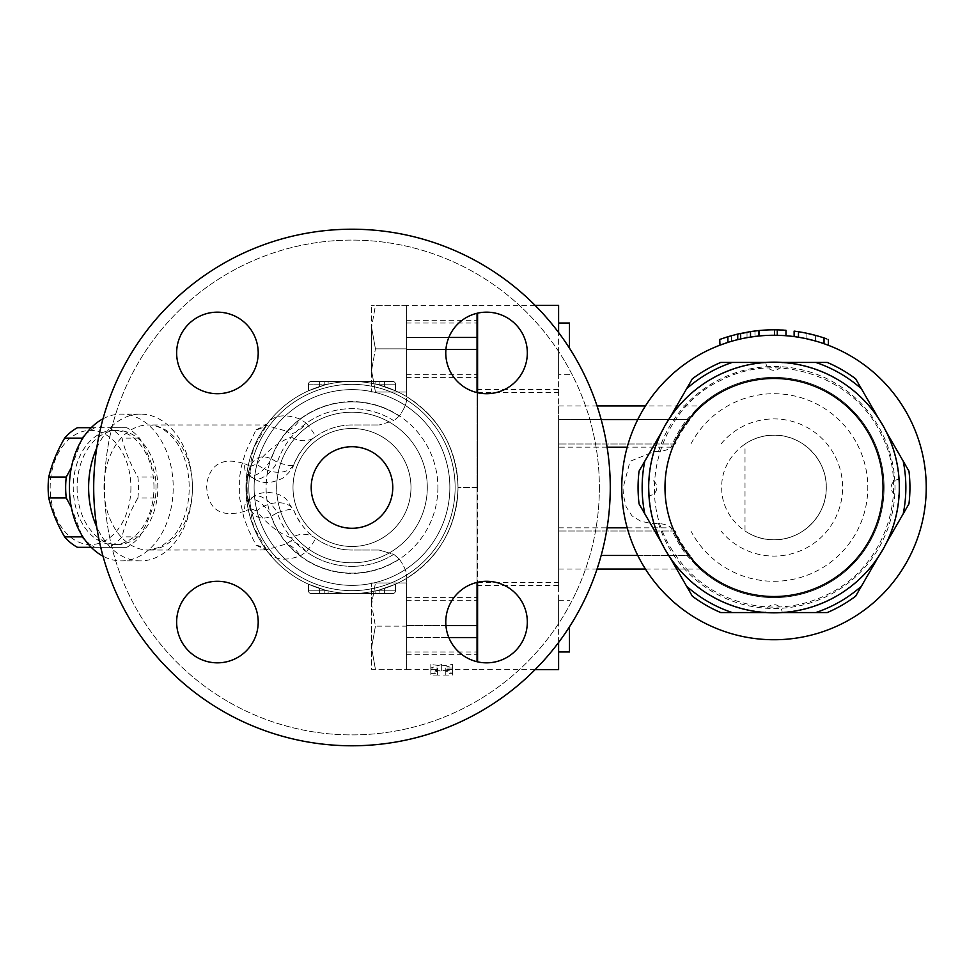 <?xml version="1.0" encoding="UTF-8"?>
<svg xmlns="http://www.w3.org/2000/svg" width="975" height="975" viewBox="0 0 975 975"><rect width="100%" height="100%" fill="white"/><g stroke="black" fill="none" stroke-linecap="round" stroke-linejoin="round"><path stroke-width="0.73" stroke-dasharray="4.88 3.66" d="M599.381 487.5A247.394 247.394 0 0 1 228.284 701.756A247.394 247.394 0 0 1 228.284 273.244A247.394 247.394 0 0 1 599.381 487.5A247.394 247.394 0 0 0 228.284 273.244A247.394 247.394 0 0 0 228.284 701.756A247.394 247.394 0 0 0 599.381 487.5M486.549 581.283A40.779 40.779 0 0 1 527.329 622.062A40.779 40.779 0 0 1 486.549 662.842A40.779 40.779 0 0 1 445.77 622.062A40.779 40.779 0 0 1 486.549 581.283A40.779 40.779 0 0 0 451.242 642.452A40.779 40.779 0 0 0 521.869 642.452A40.779 40.779 0 0 0 486.549 581.283M258.204 622.062A40.779 40.779 0 0 1 217.425 662.842A40.779 40.779 0 0 1 176.646 622.062A40.779 40.779 0 0 1 217.425 581.283A40.779 40.779 0 0 1 258.204 622.062A40.779 40.779 0 0 0 197.035 586.755A40.779 40.779 0 0 0 197.035 657.382A40.779 40.779 0 0 0 258.204 622.062M217.425 393.717A40.779 40.779 0 0 1 176.646 352.938A40.779 40.779 0 0 1 217.425 312.158A40.779 40.779 0 0 1 258.204 352.938A40.779 40.779 0 0 1 217.425 393.717A40.779 40.779 0 0 0 252.732 332.548A40.779 40.779 0 0 0 182.106 332.548A40.779 40.779 0 0 0 217.425 393.717M445.77 352.938A40.779 40.779 0 0 1 486.549 312.158A40.779 40.779 0 0 1 527.329 352.938A40.779 40.779 0 0 1 486.549 393.717A40.779 40.779 0 0 1 445.77 352.938A40.779 40.779 0 0 0 506.939 388.245A40.779 40.779 0 0 0 506.939 317.618A40.779 40.779 0 0 0 445.77 352.938M410.987 487.5A59 59 0 0 0 322.493 436.41A59 59 0 0 0 322.493 538.59A59 59 0 0 0 410.987 487.5A59 59 0 0 0 322.493 436.41A59 59 0 0 0 322.493 538.59A59 59 0 0 0 410.987 487.5A59 59 0 0 0 322.493 436.41A59 59 0 0 0 322.493 538.59A59 59 0 0 0 410.987 487.5A59 59 0 0 0 322.493 436.41A59 59 0 0 0 322.493 538.59A59 59 0 0 0 410.987 487.5M610.265 487.5A258.277 258.277 0 0 0 222.848 263.823A258.277 258.277 0 0 0 222.848 711.177A258.277 258.277 0 0 0 610.265 487.5A258.277 258.277 0 0 0 222.848 263.823A258.277 258.277 0 0 0 222.848 711.177A258.277 258.277 0 0 0 610.265 487.5A258.277 258.277 0 0 1 222.848 711.177A258.277 258.277 0 0 1 222.848 263.823A258.277 258.277 0 0 1 610.265 487.5M486.549 662.842A40.779 40.779 0 0 0 521.869 601.673A40.779 40.779 0 0 0 451.242 601.673A40.779 40.779 0 0 0 486.549 662.842M176.646 622.062A40.779 40.779 0 0 0 237.815 657.382A40.779 40.779 0 0 0 237.815 586.755A40.779 40.779 0 0 0 176.646 622.062M217.425 312.158A40.779 40.779 0 0 0 182.106 373.327A40.779 40.779 0 0 0 252.732 373.327A40.779 40.779 0 0 0 217.425 312.158M527.329 352.938A40.779 40.779 0 0 0 466.16 317.618A40.779 40.779 0 0 0 466.16 388.245A40.779 40.779 0 0 0 527.329 352.938M392.767 487.5A40.779 40.779 0 0 0 331.597 452.181A40.779 40.779 0 0 0 331.597 522.819A40.779 40.779 0 0 0 392.767 487.5A40.779 40.779 0 0 1 331.597 522.819A40.779 40.779 0 0 1 331.597 452.181A40.779 40.779 0 0 1 392.767 487.5A40.779 40.779 0 0 0 331.597 452.181A40.779 40.779 0 0 0 331.597 522.819A40.779 40.779 0 0 0 392.767 487.5M427.294 487.5A75.307 75.307 0 0 0 314.328 422.285A75.307 75.307 0 0 0 314.328 552.715A75.307 75.307 0 0 0 427.294 487.5A75.307 75.307 0 0 1 314.328 552.715A75.307 75.307 0 0 1 314.328 422.285A75.307 75.307 0 0 1 427.294 487.5M254.109 487.5A97.878 97.878 0 0 0 400.92 572.264A97.878 97.878 0 0 0 400.92 402.736A97.878 97.878 0 0 0 254.109 487.5A97.878 97.878 0 0 1 400.92 402.736A97.878 97.878 0 0 1 400.92 572.264A97.878 97.878 0 0 1 254.109 487.5M256.791 510.997L250.478 508.584A23.546 11.481 -123.2 0 1 253.244 496.823A23.546 11.481 -123.2 0 1 277.302 512.753C288.429 508.999 294.011 508.414 294.036 510.997A62.534 62.534 0 0 0 351.987 550.034L379.068 550.034L351.987 550.034A62.534 62.534 0 0 1 315.035 537.944C315.973 538.846 313.072 543.453 306.333 551.777L300.373 555.835C285.419 561.173 274.682 560.04 268.174 552.435L253.622 527.061L245.956 487.5A106.031 106.031 0 0 0 405.003 579.321A106.031 106.031 0 0 0 405.003 395.679A106.031 106.031 0 0 0 245.956 487.5A106.031 106.031 0 0 1 405.003 395.679A106.031 106.031 0 0 1 405.003 579.321A106.031 106.031 0 0 1 245.956 487.5L253.622 447.927L268.174 422.565A23.546 21.157 37.8 0 1 256.011 429.853L245.639 452.12L241.337 466.598L239.643 476.885L239.643 498.103L243.969 518.103L248.978 530.875L256.011 545.147L265.907 550.034L286.126 543.965L292.159 540.101L292.366 538.87L291.293 537.944C278.484 533.081 266.992 524.099 256.791 510.997A23.546 15.819 -22.1 0 1 294.036 510.997C300.239 524.099 307.247 533.081 315.035 537.944A23.546 20.95 126.2 0 0 291.293 537.944M256.011 429.853L265.907 424.966L148.212 424.966C156.475 424.942 164.3 428.793 171.71 436.52C184.872 449.39 194.013 480.456 186.481 509.815C183.3 521.771 178.327 531.375 171.563 538.627L160.119 547.243L148.212 550.034A62.534 44.216 -90 0 1 103.996 487.5A62.534 44.216 -90 0 1 148.212 424.966A62.534 44.216 -90 0 1 192.428 487.5A62.534 44.216 -90 0 1 148.212 550.034L264.981 549.961L268.174 552.435A106.031 106.031 0 0 0 406.356 578.528A106.031 106.031 0 0 1 245.956 487.5A106.031 106.031 0 0 1 406.356 396.472A106.031 106.031 0 0 0 268.174 422.565C274.67 414.96 285.407 413.839 300.373 419.165A23.546 10.932 118.2 0 1 286.126 431.035L264.981 425.039L268.174 422.565A106.031 106.031 0 0 1 406.356 396.472C439.481 417.8 456.69 448.134 458.018 487.5C456.69 526.866 439.481 557.2 406.356 578.528L406.356 667.814L406.356 578.528C439.481 557.2 456.69 526.866 458.018 487.5C456.69 448.134 439.481 417.8 406.356 396.472L406.356 305.346L406.356 396.472A106.031 106.031 0 0 0 245.956 487.5A106.031 106.031 0 0 0 406.356 578.528A106.031 106.031 0 0 1 268.174 552.435A23.546 21.157 -37.8 0 0 256.011 545.147M395.484 390.804L379.178 385.015A106.031 106.031 0 0 0 324.797 385.015L308.49 390.804L324.797 385.015A106.031 106.031 0 0 1 379.178 385.015L395.484 390.804L395.484 384.187A2.718 2.718 0 0 0 392.767 381.469A2.718 2.718 0 0 1 395.484 384.187L395.484 390.804L384.613 386.612L395.484 390.804L395.484 384.187A2.718 2.718 0 0 0 392.767 381.469L379.178 381.469L392.767 381.469A2.718 2.718 0 0 1 395.484 384.187L395.484 390.804M395.484 584.196L379.178 589.985A106.031 106.031 0 0 1 324.797 589.985L308.49 584.196L324.797 589.985A106.031 106.031 0 0 0 379.178 589.985L395.484 584.196L395.484 590.813A2.718 2.718 0 0 1 392.767 593.531L375.838 593.531L375.838 590.813L375.838 593.531L311.208 593.531A2.718 2.718 0 0 1 308.49 590.813A2.718 2.718 0 0 0 311.208 593.531L328.136 593.531L328.136 590.813L328.136 593.531L392.767 593.531A2.718 2.718 0 0 0 395.484 590.813L395.484 584.196L384.613 588.388L395.484 584.196L395.484 590.813A2.718 2.718 0 0 1 392.767 593.531A2.718 2.718 0 0 0 395.484 590.813L395.484 584.196M445.928 625.536L406.356 625.536L477.043 625.536L477.043 349.464L406.356 349.464L445.928 349.464M477.043 392.584L477.043 487.5L458.018 487.5L477.043 487.5L477.043 582.416M448.829 337.447L406.356 337.447L477.043 337.447L477.043 349.464M477.043 337.447L477.043 313.28M406.356 307.186L406.356 305.675L371.56 305.675L375.424 305.675L371.56 327.259L371.56 305.675L371.56 327.259L375.424 305.675L406.356 305.675L406.356 348.843L406.356 307.186M375.424 348.843L371.56 327.259L371.56 370.439L375.424 348.843L371.56 370.439L371.56 392.023L375.424 392.023L371.56 370.439L371.56 327.259L375.424 348.843L406.356 348.843L375.424 348.843M406.356 392.023L406.356 348.843L406.356 392.023L371.56 392.023L371.56 370.439L375.424 392.023L406.356 392.023M406.356 626.157L406.356 582.977L406.356 626.157L375.424 626.157L371.56 604.561L371.56 647.741L375.424 626.157L371.56 647.741L371.56 669.325L375.424 669.325L371.56 647.741L371.56 604.561L375.424 582.977L371.56 582.977L371.56 604.561L371.56 582.977L375.424 582.977L371.56 604.561L375.424 626.157L406.356 626.157L406.356 600.32L406.356 654.7L406.356 597.602L406.356 626.157M406.356 669.325L406.356 667.814L406.356 669.325L371.56 669.325L371.56 647.741L375.424 669.325L406.356 669.325L406.356 667.814L406.356 669.325M406.356 582.977L375.424 582.977L406.356 582.977M328.136 381.469L328.136 384.187L328.136 381.469L351.987 381.469L311.208 381.469A2.718 2.718 0 0 0 308.49 384.187A2.718 2.718 0 0 1 311.208 381.469L324.797 381.469L311.208 381.469A2.718 2.718 0 0 0 308.49 384.187L308.49 390.804L308.49 384.187A2.718 2.718 0 0 1 311.208 381.469L328.136 381.469L328.136 384.187A106.031 106.031 0 0 1 351.987 381.469L379.178 381.469L375.838 381.469L375.838 384.187L375.838 381.469L351.987 381.469A106.031 106.031 0 0 1 384.613 386.612A106.031 106.031 0 0 0 319.361 386.612A106.031 106.031 0 0 1 328.136 384.187L328.136 381.469L375.838 381.469L375.838 384.187L375.838 381.469L328.136 381.469M308.49 590.813L308.49 584.196L308.49 590.813A2.718 2.718 0 0 0 311.208 593.531L328.136 593.531L328.136 590.813A106.031 106.031 0 0 0 384.613 588.388A106.031 106.031 0 0 1 319.361 588.388A106.031 106.031 0 0 0 328.136 590.813L328.136 593.531L392.767 593.531L375.838 593.531L375.838 590.813L375.838 593.531L311.208 593.531A2.718 2.718 0 0 1 308.49 590.813L308.49 584.196L319.361 588.388L308.49 584.196L308.49 590.813L324.797 590.813L324.797 593.531L324.797 590.813L328.136 590.813L308.49 590.813L319.361 590.813L319.361 593.531L319.361 590.813L308.49 590.813A2.718 2.718 0 0 0 311.208 593.531A2.718 2.718 0 0 1 308.49 590.813M308.49 390.804L319.361 386.612L308.49 390.804L308.49 384.187L308.49 390.804M384.613 381.469L375.838 381.469L392.767 381.469L384.613 381.469L384.613 384.187L395.484 384.187L375.838 384.187L379.178 384.187L379.178 381.469L379.178 384.187L395.484 384.187A2.718 2.718 0 0 0 392.767 381.469A2.718 2.718 0 0 1 395.484 384.187L384.613 384.187L384.613 381.469M250.478 508.584L244.822 511.253A23.546 11.615 -120.5 0 1 248.284 499.907A23.546 11.615 -120.5 0 1 271.318 516.238A85.642 85.642 0 0 0 399.226 558.931C404.954 567.292 407.331 573.422 406.356 577.322C407.331 573.422 404.954 567.292 399.226 558.931L393.79 554.348L399.226 558.931A85.642 85.642 0 0 1 300.373 555.835A23.546 10.932 -118.2 0 0 286.126 543.965M244.822 511.253C220.131 518.237 207.382 509.413 206.566 484.758C210.015 463.832 222.763 456.836 244.822 463.747A23.546 11.615 120.5 0 0 248.284 475.093A23.546 11.615 120.5 0 0 271.318 458.762C255.974 452.424 247.674 462.04 246.407 487.597C247.748 513.045 256.047 522.588 271.318 516.238L277.302 512.753A78.841 78.841 0 0 0 393.79 554.348L379.068 550.034L393.79 554.348A78.841 78.841 0 0 1 306.333 551.777A23.546 11.261 -125.2 0 0 290.977 541.174M244.822 463.747L250.478 466.416A23.546 11.481 123.2 0 0 253.244 478.177A23.546 11.481 123.2 0 0 277.302 462.247L271.318 458.762A85.642 85.642 0 0 1 399.263 416.093L393.839 420.676L399.263 416.093C404.93 407.842 407.294 401.737 406.356 397.788C407.294 401.749 404.93 407.842 399.263 416.093A85.642 85.642 0 0 0 300.373 419.165L306.333 423.223A23.546 11.261 125.2 0 1 290.977 433.826L286.126 431.035M250.478 466.416L256.791 464.003A23.546 15.819 22.1 0 0 294.036 464.003C293.999 466.586 288.417 466.001 277.302 462.247A78.841 78.841 0 0 1 393.839 420.676L379.178 424.966L393.839 420.676A78.841 78.841 0 0 0 306.333 423.223C313.072 431.559 315.973 436.166 315.035 437.056C307.235 441.931 300.227 450.913 294.036 464.003A62.534 62.534 0 0 1 351.987 424.966L379.178 424.966L351.987 424.966A62.534 62.534 0 0 0 315.035 437.056A23.546 20.95 53.8 0 1 291.293 437.056L290.977 433.826M256.791 464.003C266.967 450.913 278.46 441.931 291.293 437.056M477.043 625.536L477.043 637.553L406.356 637.553L448.829 637.553M477.043 661.72L477.043 637.553M441.699 665.864L452.583 664.487L452.583 669.606L445.782 669.654L445.782 667.985L452.583 667.985L441.699 664.487L430.828 667.985L437.629 667.985L437.629 669.654L430.828 669.606L430.828 664.487L441.699 665.864L441.699 671.19L452.583 669.764L452.583 675.041L445.782 675.09L445.782 673.372L452.583 673.372L441.699 669.764L430.828 673.372L437.629 673.372L437.629 675.09L430.828 675.041L430.828 669.764L441.699 671.19M452.583 664.487L452.583 669.764M430.828 664.487L430.828 669.764M430.828 669.606L430.828 675.041M406.356 669.654L437.629 669.654L437.629 675.09L445.782 675.09L445.782 669.654L477.043 669.654M437.629 667.985L437.629 673.372M430.828 667.985L430.828 673.372M441.699 664.487L441.699 669.764M452.583 667.985L452.583 673.372M445.782 667.985L445.782 673.372M452.583 669.606L452.583 675.041M477.043 487.5L477.043 582.648L477.043 487.5M477.043 626.157L477.043 597.602L477.043 626.157M477.043 348.843L477.043 377.398L477.043 348.843M406.356 348.843L406.356 377.398L406.356 348.843M477.592 348.843L477.592 374.68L477.592 348.843M477.592 661.854L477.592 313.146M477.592 392.718L477.592 582.282M477.592 487.5L477.592 389.622L477.592 487.5M477.592 626.157L477.592 600.32L477.592 626.157M558.602 305.346L558.602 669.654M558.602 642.464L558.602 332.536M558.602 487.5L558.602 585.378L558.602 487.5M558.602 348.843L558.602 374.68L558.602 348.843M558.602 626.157L558.602 600.32L558.602 626.157M569.485 348.209L569.485 323.018M569.485 626.791L569.485 651.983M601.161 419.53L558.602 419.53L558.602 569.059L558.602 405.941L558.602 419.53L690.178 419.53L700.038 405.941L645.45 405.941M675.236 530.997L558.602 530.997L675.236 530.997A107.92 107.92 0 0 0 690.178 555.47L698.807 567.925L686.936 555.47A110.455 110.455 0 0 1 671.178 527.828C668.655 525.452 664.426 524.002 658.491 523.465L650.605 523.307L640.733 521.223L632.032 515.897L626.182 506.89L623.452 495.349L623.013 488.243L630.021 461.333L654.225 451.535L658.491 451.535C664.438 450.998 668.667 449.548 671.178 447.172L627.193 447.172M675.236 444.003L558.602 444.003L675.236 444.003A107.92 107.92 0 0 1 690.178 419.53M645.45 569.059L700.038 569.059L698.807 567.925A110.102 110.102 0 0 0 852.723 564.476A110.102 110.102 0 0 0 852.723 410.524A110.102 110.102 0 0 0 698.807 407.075L686.936 419.53A110.455 110.455 0 0 0 671.178 447.172M558.602 527.828L607.096 527.828M627.193 527.828L671.178 527.828M607.096 447.172L558.602 447.172M694.444 411.377A110.102 110.102 0 0 1 851.285 409.073A110.102 110.102 0 0 1 851.285 565.927A110.102 110.102 0 0 1 694.444 563.623A110.102 110.102 0 0 0 851.285 565.927A110.102 110.102 0 0 0 851.285 409.073A110.102 110.102 0 0 0 694.444 411.377M621.758 487.5A152.246 152.246 0 0 1 850.127 355.656A152.246 152.246 0 0 1 850.127 619.344A152.246 152.246 0 0 1 621.758 487.5M720.037 345.138L731.396 341.335L747.021 337.667L758.708 336.022M750.518 337.082L740.671 338.947M737.746 339.641L727.886 342.408M774.552 335.254A152.246 152.246 0 0 0 759.318 335.961A152.246 152.246 0 0 1 777.27 335.29L777.27 329.855A157.682 157.682 0 0 0 759.318 330.501L759.318 335.961M782.108 335.473L783.717 335.571M824.033 343.712L824.033 337.959A157.682 157.682 0 0 0 815.6 335.4L815.6 341.043A152.246 152.246 0 0 1 824.033 343.712A152.246 152.246 0 0 0 798.476 337.228A152.246 152.246 0 0 1 806.898 338.849L806.898 333.292A157.682 157.682 0 0 0 798.476 331.732L796.209 331.39M794.125 336.594L794.783 336.68M796.209 336.887L798.476 337.228L798.476 331.732M785.972 335.729L785.972 330.269L784.083 330.135M781.718 330.001L777.27 329.855M828.372 339.483L826.544 338.825M806.898 333.292L806.898 338.849M815.6 335.4L815.6 341.043M758.343 336.058L758.343 330.598L731.396 335.68L720.074 339.324L720.074 345.126M899.06 487.5A125.056 125.056 0 0 1 665.693 550.01A125.056 125.056 0 0 1 741.646 366.697A125.056 125.056 0 0 1 899.06 487.5M861.412 388.781L855.672 378.836A135.939 135.939 0 0 0 827.275 362.444L815.795 362.444A131.857 131.857 0 0 1 861.412 388.781L903.203 461.163A131.857 131.857 0 0 1 903.203 513.837L882.314 550.034A125.056 125.056 0 0 0 774.004 362.444A125.056 125.056 0 0 0 665.706 550.034A125.056 125.056 0 0 0 882.314 550.034L861.412 586.219A131.857 131.857 0 0 1 815.795 612.556L732.213 612.556A131.857 131.857 0 0 1 686.595 586.219L692.335 596.164A135.939 135.939 0 0 0 720.732 612.556L732.213 612.556M686.595 586.219L644.804 513.837A131.857 131.857 0 0 1 644.804 461.163L686.595 388.781A131.857 131.857 0 0 1 732.213 362.444L815.795 362.444M644.804 461.163L639.064 471.108A135.939 135.939 0 0 0 639.064 503.892L644.804 513.837M661.574 542.88A125.336 125.336 0 0 1 661.574 432.12L669.825 417.824A125.336 125.336 0 0 1 765.753 362.444L782.255 362.444A125.336 125.336 0 0 1 878.182 417.824L886.433 432.12A125.336 125.336 0 0 1 886.433 542.88L878.182 557.176A125.336 125.336 0 0 1 782.255 612.556L765.753 612.556A125.336 125.336 0 0 1 669.825 557.176L661.574 542.88A125.336 125.336 0 0 0 669.825 557.176M899.267 491.68L899.072 495.653A8.153 8.153 0 0 1 891.174 487.5A8.153 8.153 0 0 1 899.072 479.347L899.133 480.297M886.433 432.12A125.336 125.336 0 0 0 878.182 417.824M782.255 362.444A125.336 125.336 0 0 0 765.753 362.444M669.825 417.824A125.336 125.336 0 0 0 661.574 432.12M765.753 612.556A125.336 125.336 0 0 0 782.255 612.556M878.182 557.176A125.336 125.336 0 0 0 886.433 542.88M899.34 487.634L899.291 490.852M773.87 612.836L770.652 612.788M769.702 612.751L765.85 612.568A8.153 8.153 0 0 1 774.004 604.671A8.153 8.153 0 0 1 782.157 612.568L781.207 612.629M648.68 487.366L648.716 484.148M648.741 483.32L648.936 479.347A8.153 8.153 0 0 1 656.833 487.5A8.153 8.153 0 0 1 648.936 495.653M774.138 362.164L777.355 362.212M778.184 362.237L782.157 362.432A8.153 8.153 0 0 1 774.004 370.329A8.153 8.153 0 0 1 765.85 362.432M732.213 362.444L720.732 362.444A135.939 135.939 0 0 0 692.335 378.836L686.595 388.781M815.795 612.556L827.275 612.556A135.939 135.939 0 0 0 855.672 596.164L861.412 586.219M903.203 513.837L908.944 503.892A135.939 135.939 0 0 0 908.944 471.108L903.203 461.163M745.01 444.003A52.272 52.272 0 0 1 813.321 521.954A52.272 52.272 0 0 1 745.01 530.997A52.272 52.272 0 0 0 826.288 487.5C826.958 459.067 801.267 434.155 773.553 435.228C745.546 434.753 720.732 460.139 721.732 487.951C721.256 515.958 746.643 540.772 774.455 539.772C802.571 540.187 827.08 514.885 826.288 487.5A52.272 52.272 0 0 0 745.01 444.003L745.01 530.997M96.744 448.086A73.405 51.907 -90 0 1 140.522 414.095A73.405 51.907 -90 0 1 192.428 487.5A73.405 51.907 -90 0 1 140.522 560.905A73.405 51.907 -90 0 1 96.744 526.914M103.021 418.799A73.405 51.907 -90 0 1 121.302 414.095A73.405 51.907 -90 0 1 173.209 487.5A73.405 51.907 -90 0 1 121.302 560.905A73.405 51.907 -90 0 1 103.021 556.201M77.086 487.5A57.086 40.365 90 0 0 117.451 544.586A57.086 40.365 90 0 0 157.828 487.5A57.086 40.365 90 0 0 117.451 430.414A57.086 40.365 90 0 0 77.086 487.5M153.977 487.5A57.086 40.365 90 0 0 113.612 430.414A57.086 40.365 90 0 0 73.247 487.5A57.086 40.365 90 0 0 113.612 544.586A57.086 40.365 90 0 0 153.977 487.5M84.862 435.228A63.887 45.179 -90 0 1 94.953 427.684L126.713 427.684A63.887 45.179 -90 0 1 139.523 438.141C147.042 451.108 152.344 464.076 155.403 477.043A63.887 45.179 -90 0 1 156.012 487.5A63.887 45.179 -90 0 1 155.403 497.957C152.344 510.924 147.042 523.892 139.523 536.859A63.887 45.179 -90 0 1 126.713 547.316L94.953 547.316A63.887 45.179 -90 0 1 84.862 539.772M71.346 467.598L81.656 440.115M81.656 534.885L71.346 507.402M155.403 497.957L137.889 497.957A63.887 45.179 90 0 0 138.499 487.5A63.887 45.179 90 0 0 137.889 477.043C130.357 464.076 125.068 451.108 121.997 438.141A63.887 45.179 90 0 0 109.2 427.684L77.439 427.684M155.403 477.043L137.889 477.043M77.439 547.316L109.2 547.316A63.887 45.179 90 0 0 121.997 536.859C125.068 523.892 130.357 510.924 137.889 497.957M130.918 487.5A57.086 40.365 -90 0 1 70.358 536.945A57.086 40.365 -90 0 1 70.358 438.055A57.086 40.365 -90 0 1 130.918 487.5M139.523 536.859L121.997 536.859M126.713 547.316L109.2 547.316M94.953 547.316L91.211 547.316M139.523 438.141L121.997 438.141M126.713 427.684L109.2 427.684M94.953 427.684L91.211 427.684M455.13 487.5A103.143 103.143 0 0 0 300.41 398.166A103.143 103.143 0 0 0 300.41 576.834A103.143 103.143 0 0 0 455.13 487.5A103.143 103.143 0 0 1 300.41 576.834A103.143 103.143 0 0 1 300.41 398.166A103.143 103.143 0 0 1 455.13 487.5M437.897 487.5A85.91 85.91 0 0 1 309.038 561.893A85.91 85.91 0 0 1 309.038 413.107A85.91 85.91 0 0 1 437.897 487.5A85.91 85.91 0 0 0 309.038 413.107A85.91 85.91 0 0 0 309.038 561.893A85.91 85.91 0 0 0 437.897 487.5M328.136 384.187L308.49 384.187A2.718 2.718 0 0 1 311.208 381.469A2.718 2.718 0 0 0 308.49 384.187L324.797 384.187L324.797 381.469L324.797 384.187L328.136 384.187L319.361 384.187L328.136 384.187M379.178 385.015L379.178 384.187L379.178 385.015M324.797 385.015L324.797 384.187L324.797 385.015M375.838 590.813L379.178 590.813L379.178 593.531L379.178 590.813L395.484 590.813L375.838 590.813L384.613 590.813L384.613 593.531L384.613 590.813L375.838 590.813M392.767 593.531A2.718 2.718 0 0 0 395.484 590.813L384.613 590.813L395.484 590.813A2.718 2.718 0 0 1 392.767 593.531M324.797 589.985L324.797 590.813L324.797 589.985M379.178 589.985L379.178 590.813L379.178 589.985M375.838 384.187L384.613 384.187L375.838 384.187M319.361 381.469L319.361 384.187L319.361 381.469M308.49 384.187L319.361 384.187L308.49 384.187M319.361 386.612L319.361 384.187L319.361 386.612M384.613 386.612L384.613 384.187L384.613 386.612M328.136 590.813L319.361 590.813L328.136 590.813M384.613 588.388L384.613 590.813L384.613 588.388M319.361 588.388L319.361 590.813L319.361 588.388M351.987 424.966A62.534 62.534 0 0 0 315.035 437.056M601.161 555.47L690.178 555.47M637.772 555.47L686.936 555.47M637.772 419.53L686.936 419.53M690.909 444.003A93.795 93.795 0 0 1 833.296 414.826A93.795 93.795 0 0 1 833.296 560.174A93.795 93.795 0 0 1 690.909 530.997M658.491 451.535A120.985 120.985 0 0 1 844.716 389.33A120.985 120.985 0 0 1 844.716 585.67A120.985 120.985 0 0 1 658.491 523.465M654.225 451.535A125.056 125.056 0 0 1 846.751 385.783A125.056 125.056 0 0 1 846.751 589.217A125.056 125.056 0 0 1 654.225 523.465M747.021 332.146L747.021 337.667M731.396 335.68L731.396 341.335M720.976 444.003A68.591 68.591 0 0 1 820.889 437.434A68.591 68.591 0 0 1 820.889 537.566A68.591 68.591 0 0 1 720.976 530.997M477.043 305.346L406.356 305.346M294.036 464.003C293.073 467.951 289.429 472.607 283.116 477.982C271.245 483.953 261.288 484.027 253.244 478.177L246.163 474.313L249.186 472.729C245.919 470.377 246.858 506.366 249.186 502.271L246.175 500.687L253.244 496.823C262.86 488.975 282.019 492.948 286.76 499.992L294.036 510.997M406.356 377.398L477.043 377.398M406.356 320.3L477.043 320.3M406.356 323.018L477.592 323.018M406.356 374.68L477.592 374.68M535.092 305.346L477.592 305.346M535.092 669.654L477.592 669.654M406.356 651.983L477.043 651.983M406.356 600.32L477.043 600.32M558.602 389.622L477.592 389.622M558.602 585.378L477.592 585.378M569.485 374.68L558.602 374.68M558.602 600.32L569.485 600.32M477.592 582.648L558.602 582.648M477.592 392.352L558.602 392.352M558.602 569.059L597.041 569.059M558.602 405.941L597.041 405.941M754.979 330.964L754.979 336.448M670.41 547.316C690.276 580.052 719.099 599.576 756.856 605.889C781.353 609.265 804.728 605.548 826.983 594.75C885.02 567.913 911.04 491.107 881.254 434.533C854.417 376.484 777.611 350.464 721.037 380.25C660.319 408.135 635.383 490.425 670.41 547.316M406.356 654.7L477.043 654.7M406.356 597.602L477.043 597.602M140.522 414.095L121.302 414.095M140.522 560.905L121.302 560.905M117.451 430.414L113.612 430.414M117.451 544.586L113.612 544.586"/><path stroke-width="1.46" d="M477.043 313.28L477.043 337.447L448.829 337.447M610.265 487.5A258.277 258.277 0 0 0 222.848 263.823A258.277 258.277 0 0 0 222.848 711.177A258.277 258.277 0 0 0 610.265 487.5M486.549 581.283A40.779 40.779 0 0 1 527.329 622.062A40.779 40.779 0 0 1 486.549 662.842A40.779 40.779 0 0 1 445.77 622.062A40.779 40.779 0 0 1 486.549 581.283M258.204 622.062A40.779 40.779 0 0 1 217.425 662.842A40.779 40.779 0 0 1 176.646 622.062A40.779 40.779 0 0 1 217.425 581.283A40.779 40.779 0 0 1 258.204 622.062M217.425 393.717A40.779 40.779 0 0 1 176.646 352.938A40.779 40.779 0 0 1 217.425 312.158A40.779 40.779 0 0 1 258.204 352.938A40.779 40.779 0 0 1 217.425 393.717M445.77 352.938A40.779 40.779 0 0 1 486.549 312.158A40.779 40.779 0 0 1 527.329 352.938A40.779 40.779 0 0 1 486.549 393.717A40.779 40.779 0 0 1 445.77 352.938M392.767 487.5A40.779 40.779 0 0 0 331.597 452.181A40.779 40.779 0 0 0 331.597 522.819A40.779 40.779 0 0 0 392.767 487.5M445.928 349.464L477.043 349.464L477.043 337.447M448.829 637.553L477.043 637.553L477.043 625.536L445.928 625.536M477.043 582.416L477.043 625.536M477.043 349.464L477.043 392.584M477.043 637.553L477.043 661.72M477.592 313.146L477.592 392.718M477.592 582.282L477.592 661.854M535.092 669.654L558.602 669.654L558.602 642.464M558.602 332.536L558.602 305.346L535.092 305.346M558.602 323.018L569.485 323.018L569.485 348.209M558.602 651.983L569.485 651.983L569.485 626.791M607.096 527.828L627.193 527.828M627.193 447.172L607.096 447.172M621.758 487.5A152.246 152.246 0 0 1 850.127 355.656A152.246 152.246 0 0 1 850.127 619.344A152.246 152.246 0 0 1 621.758 487.5M758.708 336.022L759.318 330.501L758.526 330.574L750.518 331.573L750.518 337.082L758.343 336.058M740.671 333.377L740.671 338.947L737.746 339.641L737.746 334.047L750.518 331.573M720.037 345.138L719.635 339.483L727.886 336.716L727.886 342.408L720.074 345.126M783.717 335.571L774.552 335.254L774.552 329.818L777.27 329.855L777.27 335.29L781.048 335.412M781.487 335.437L782.108 335.473M806.898 338.849L815.6 341.043M824.033 343.712C829.603 345.723 829.603 345.723 824.033 343.712C829.603 345.723 829.603 345.723 824.033 343.712L824.033 337.959C829.603 339.897 829.603 339.897 824.033 337.959L826.544 338.825M798.476 337.228C792.87 336.387 792.87 336.387 798.476 337.228L798.476 331.732C792.87 330.915 792.87 330.915 798.476 331.732A157.682 157.682 0 0 1 824.033 337.959M794.783 336.68L796.209 336.887M785.972 335.729L785.972 330.269L777.27 329.855L777.27 335.29M784.083 330.135L781.718 330.001M757.161 330.72L755.016 330.964M755.174 330.952L757.331 330.696M759.318 335.961L759.318 330.501A157.682 157.682 0 0 1 774.552 329.818M815.6 335.4L806.898 333.292M796.209 331.39L794.125 331.11L794.125 336.594M727.886 336.716L737.746 334.047M639.064 503.892A135.939 135.939 0 0 1 639.064 471.108L644.804 461.163A131.857 131.857 0 0 0 644.804 513.837L639.064 503.892M644.804 461.163L661.574 432.12M661.574 542.88L644.804 513.837M899.34 487.5A125.336 125.336 0 0 0 711.336 378.958A125.336 125.336 0 0 0 711.336 596.042A125.336 125.336 0 0 0 899.34 487.5A125.336 125.336 0 0 0 711.336 378.958A125.336 125.336 0 0 0 711.336 596.042A125.336 125.336 0 0 0 899.34 487.5C899.047 498.03 899.047 498.03 899.34 487.5C899.047 476.97 899.047 476.97 899.34 487.5C899.047 476.97 899.047 476.97 899.34 487.5L899.34 487.634M899.291 490.852L899.267 491.68M774.004 612.836C784.534 612.544 784.534 612.544 774.004 612.836C784.534 612.544 784.534 612.544 774.004 612.836C763.474 612.544 763.474 612.544 774.004 612.836L773.87 612.836M770.652 612.788L769.702 612.751M648.936 495.653L648.68 487.5C648.96 498.03 648.96 498.03 648.68 487.5C648.96 476.97 648.96 476.97 648.68 487.5L648.68 487.366M648.716 484.148L648.741 483.32M765.85 362.432L774.004 362.164C763.474 362.456 763.474 362.456 774.004 362.164C784.534 362.456 784.534 362.456 774.004 362.164L774.138 362.164M777.355 362.212L778.184 362.237M815.795 612.556A131.857 131.857 0 0 0 861.412 586.219L855.672 596.164A135.939 135.939 0 0 1 827.275 612.556L782.255 612.556M878.182 557.176L861.412 586.219M686.595 586.219A131.857 131.857 0 0 0 732.213 612.556L720.732 612.556A135.939 135.939 0 0 1 692.335 596.164L669.825 557.176M765.753 612.556L732.213 612.556M732.213 362.444A131.857 131.857 0 0 0 686.595 388.781L692.335 378.836A135.939 135.939 0 0 1 720.732 362.444L765.753 362.444M669.825 417.824L686.595 388.781M861.412 388.781A131.857 131.857 0 0 0 815.795 362.444L827.275 362.444A135.939 135.939 0 0 1 855.672 378.836L878.182 417.824M782.255 362.444L815.795 362.444M903.203 513.837A131.857 131.857 0 0 0 903.203 461.163L908.944 471.108A135.939 135.939 0 0 1 908.944 503.892L886.433 542.88M886.433 432.12L903.203 461.163M96.744 526.914A73.405 51.907 -90 0 1 88.615 487.5A73.405 51.907 -90 0 1 96.744 448.086M103.021 556.201A73.405 51.907 -90 0 1 69.396 487.5L69.396 487.5A73.405 51.907 -90 0 1 103.021 418.799M81.656 440.115L82.156 438.141A63.887 45.179 -90 0 1 84.862 435.228M71.346 507.402L66.263 497.957A63.887 45.179 -90 0 1 66.263 477.043L71.346 467.598M84.862 539.772A63.887 45.179 -90 0 1 82.156 536.859L81.656 534.885M91.211 427.684L77.439 427.684A63.887 45.179 90 0 0 64.63 438.141C57.111 451.108 51.809 464.076 48.75 477.043A63.887 45.179 90 0 0 48.75 497.957C51.809 510.924 57.111 523.892 64.63 536.859A63.887 45.179 90 0 0 77.439 547.316L91.211 547.316M82.156 536.859L64.63 536.859M66.263 497.957L48.75 497.957M66.263 477.043L48.75 477.043M82.156 438.141L64.63 438.141M601.161 555.47L637.772 555.47M601.161 419.53L637.772 419.53M883.021 487.5A109.017 109.017 0 0 0 719.501 393.083A109.017 109.017 0 0 0 719.501 581.917A109.017 109.017 0 0 0 883.021 487.5M597.041 569.059L645.45 569.059M597.041 405.941L645.45 405.941M828.372 339.483L828.372 345.296"/></g></svg>
